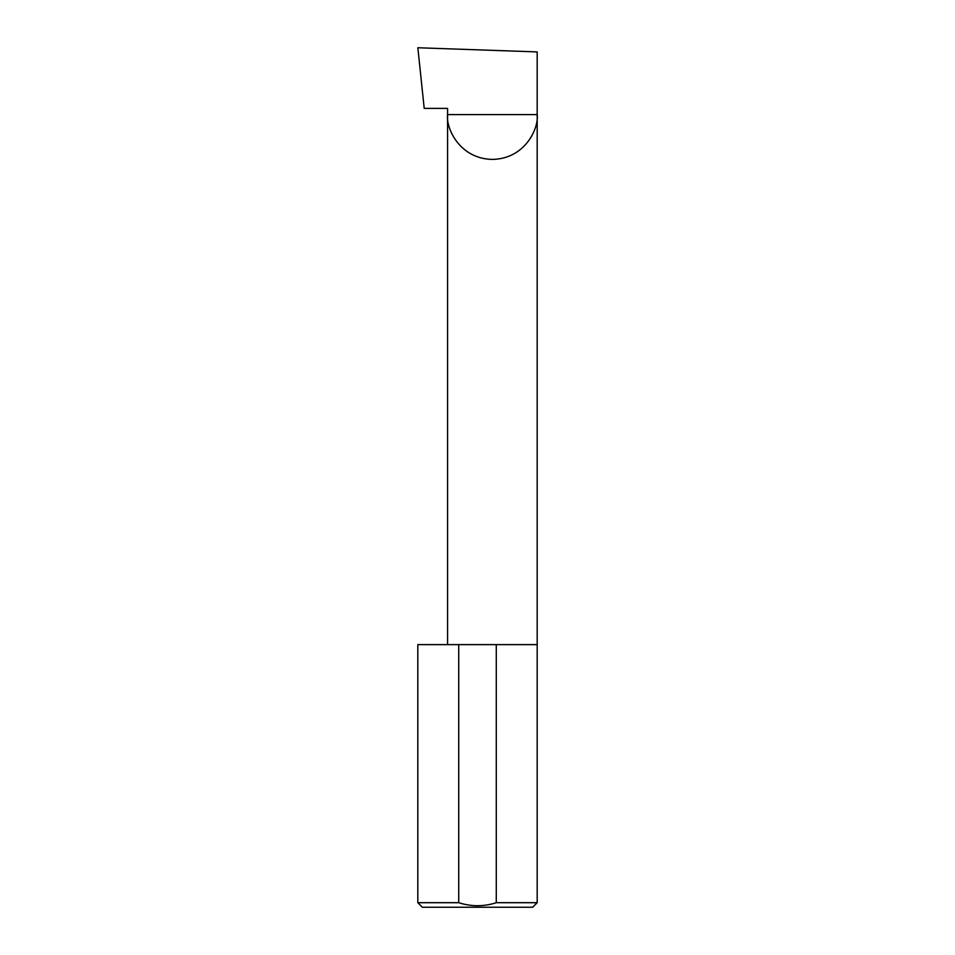 <?xml version="1.0" encoding="UTF-8"?>
<svg xmlns="http://www.w3.org/2000/svg" width="955" height="955" viewBox="0 0 955 955"><rect width="100%" height="100%" fill="white"/><g stroke="black" fill="none" stroke-linecap="round" stroke-linejoin="round"><path stroke-width="1.43" d="M447.573 644.625L447.573 114.6L537.188 114.6L537.188 51.916L417.848 47.75L424.211 108.392L447.573 108.392L447.573 114.6C445.77 127.707 459.212 158.805 492.374 159.413C525.548 158.805 538.99 127.707 537.188 114.6L537.188 902.702L532.639 907.25L422.361 907.25L417.813 902.702L458.722 902.702C471.293 906.713 483.815 906.713 496.278 902.702L537.188 902.702M496.278 902.702L496.278 644.625L537.188 644.625M417.813 902.702L417.813 644.625L458.722 644.625L458.722 902.702M496.278 644.625L458.722 644.625"/></g></svg>
